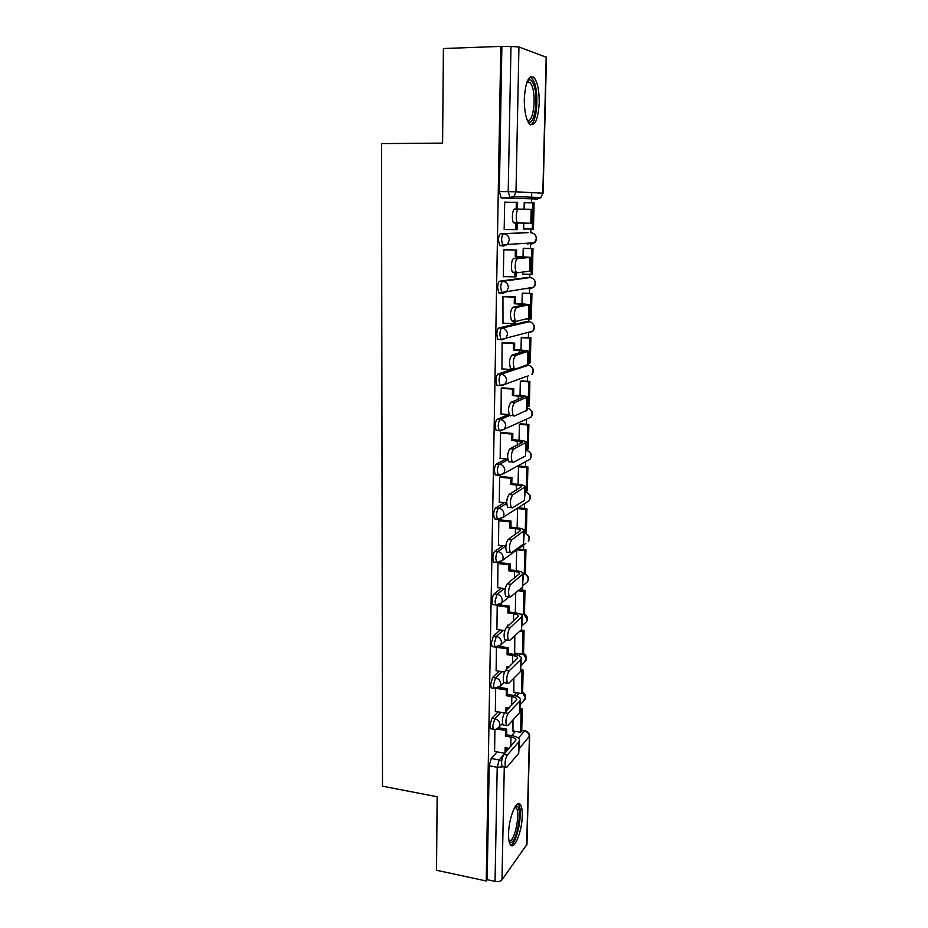 <?xml version="1.0" encoding="UTF-8"?>
<svg xmlns="http://www.w3.org/2000/svg" width="928" height="928" viewBox="0 0 928 928"><rect width="100%" height="100%" fill="white"/><g stroke="black" fill="none" stroke-linecap="round" stroke-linejoin="round"><path stroke-width="1.39" d="M498.092 711.846L491.921 718.249L489.891 725.476L490.494 728.7L491.469 728.863M499.148 671.211L492.664 677.405L490.622 684.551L491.248 687.938L492.281 688.089M500.262 629.984L493.406 635.958L491.353 643.034L492.026 646.584L493.104 646.735M501.48 588.155L494.16 593.908C492.965 595.173 492.269 597.504 492.095 600.903L492.803 604.627L493.94 604.766M502.837 545.71L494.926 551.232C493.719 552.404 493.023 554.7 492.849 558.134L493.603 562.043L494.798 562.182M504.368 502.64L495.703 507.906C494.496 508.985 493.8 511.258 493.615 514.738L494.427 518.833L495.68 518.972M506.178 458.919L496.503 463.93C495.274 464.905 494.578 467.155 494.392 470.67L495.25 474.985L496.596 475.113M508.451 414.549L497.304 419.294C496.074 420.164 495.366 422.379 495.181 425.94L496.097 430.476L497.57 430.592M511.572 369.506L498.116 373.961C496.886 374.726 496.167 376.907 495.981 380.515L496.956 385.294L498.614 385.398M526.408 321.564L498.939 327.932C497.698 328.582 496.99 330.739 496.793 334.382L497.837 339.416L499.832 339.52M527.266 277.449L499.786 281.196C498.533 281.729 497.814 283.84 497.628 287.529L498.73 292.842L502.373 293.352M531.941 242.916L530.77 244.284L534.54 242.765L507.477 244.424L503.533 246.036L502.744 245.607L501.584 240.016C501.781 236.269 502.5 234.192 503.753 233.775L528.078 232.673L500.644 233.717C499.38 234.134 498.661 236.211 498.464 239.946L499.635 245.537L503.405 246.024M539.226 102.811C539.307 91.014 537.66 82.696 534.308 77.859C528.867 74.112 525.538 81.142 524.297 98.948C524.274 110.757 525.909 118.993 529.192 123.668C534.679 127.356 538.031 120.408 539.226 102.811M522.267 815.666C522.36 810.272 521.745 806.594 520.434 804.622C516.768 798.347 508.672 817.846 508.579 833.762C508.498 839.098 509.101 842.728 510.388 844.666C514.228 850.906 522.162 831.128 522.267 815.666M521.687 630.216L521.71 629.451M522.603 590.185L522.673 587.006M523.531 549.585L523.647 544.968M524.482 508.405L524.587 503.602M525.434 466.633L525.55 461.657M526.408 424.258L526.524 419.131M527.394 381.269L527.51 376.234M528.392 337.653L528.508 332.885M528.763 321.668L528.821 319.046M529.412 293.387L529.517 288.91M529.772 277.53L529.842 274.363M530.445 248.46L530.538 244.273M530.804 232.719L530.886 229.019M531.489 202.849L531.57 198.975M531.582 198.812L531.721 192.63M529.644 736.217L526.965 844.329L501.978 879.883C500.552 881.391 498.243 881.89 495.042 881.38L487.177 879.686L489.184 765.797L491.202 758.512L497.106 751.9M511.63 735.637L515.411 731.403M436.531 870.267L486.226 880.985L500.807 46.4L443.398 48.534L442.598 143.109L381.512 143.596L382.498 786.19L437.146 796.746L436.531 870.267M487.177 879.686L486.226 880.985M538.507 197.513L537.242 199.033L501.282 197.919L510.133 198L508.208 191.667L510.98 46.446L518.938 46.98L546.476 57.304L543.1 193.221M510.98 46.446L500.807 46.4M506.212 202.223L504.693 202.084L504.182 229.622L505.702 229.576L504.182 229.552M523.763 223.393L523.636 229.042L525.039 229.007L523.647 228.984M524.61 248.321L523.218 248.286L523.032 256.847M505.319 249.736L503.811 249.678L503.312 276.822L504.24 276.695M522.708 272.136L522.661 274.317L523.74 274.178M523.624 293.167L522.244 293.271L522.012 303.746M504.449 296.496L502.941 296.566L502.988 323.164M522.65 337.363L521.281 337.595L521.014 349.937M503.579 342.548L502.083 342.734L501.978 368.926M521.698 380.909L520.33 381.269L520.028 395.421M502.721 387.892L501.248 388.206L501.05 414.004M520.759 423.829L519.39 424.316L519.054 440.208M501.886 432.564L500.412 432.993L500.18 458.397M519.831 466.134L518.474 466.749L518.091 484.335M501.062 476.563L499.589 477.108L499.322 502.129M518.914 507.836L517.569 508.567L517.14 527.812M500.238 519.912L498.788 520.562L498.498 545.223M499.136 562.542L497.988 563.377L497.686 587.679M497.211 605.578L496.898 629.52M496.434 647.164L496.12 670.758M514.796 635.761L514.704 653.126M495.668 688.564L495.355 711.393M513.88 678.171L513.845 692.323M513.868 695.478L516.49 692.74M516.316 654.808L517.627 653.556M525.608 202.791L524.216 202.652M525.619 202.664L524.216 202.617L524.076 209.183M506.224 202.107L504.693 202.06M494.914 729.362L494.601 751.46M512.964 719.942L512.987 730.986M526.814 288.817L527.51 288.283M527.823 244.215L528.89 243.101M533.449 77.012L533.426 77.882M501.874 46.783L499.322 191.609L501.282 197.919M516.664 550.049L516.212 570.639M515.736 592.714L515.295 612.828M518.392 223.474L513.683 222.894C511.398 220.4 512.384 208.638 514.843 209.055L518.682 209.102C516.246 208.684 515.249 220.458 517.522 222.952L531.442 223.23L531.767 209.299L531.152 209.287L530.828 223.265M504.194 229.471L517.058 229.645L517.186 222.964M515.771 229.68L515.898 222.94M516.188 209.113L516.328 202.327L517.615 202.362L517.476 209.125M504.693 202.211L516.328 202.327M533.449 229.007L534.064 202.896L532.869 202.861L532.266 229.042L533.449 229.007M523.647 228.891L532.266 229.042M524.216 202.768L532.869 202.861M518.682 209.102L531.152 209.287M527.406 80.84L529.088 79.785C530.607 79.553 531.999 80.829 533.252 83.636C539.284 96.222 534.377 128.969 527.591 120.988M527.266 120.234C533.31 124.027 536.755 95.665 531.57 84.947L530.155 82.557L527.092 81.618M530.549 124.851C537.034 122.902 539.284 92.661 533.786 81.084L530.364 76.769M515.376 806.304L516.792 806.107C523.183 807.372 516.478 844.689 510.214 842.404L509.205 841.708M509.008 840.733L509.217 840.803C514.39 842.856 520.712 813.009 516.246 807.952L514.866 807.128M510.725 845.06C517.209 843.772 523.508 810.086 518.416 804.367L517.894 803.787M517.128 272.786L512.616 272.171C510.423 269.746 511.444 258.402 513.845 258.552L517.65 258.657C515.272 258.506 514.24 269.862 516.42 272.287L517.36 272.797L530.34 271.046L530.654 257.392M503.312 276.672L516.072 276.869L516.177 272.275M514.796 277.043L514.901 272.24M517.65 258.657L530.665 257.334L522.557 256.836L515.214 256.789L526.744 257.288L513.845 258.552M515.214 256.789L515.353 250.108L516.629 250.015L503.811 249.702M503.811 249.829L515.353 250.108M522.661 274.143L532.394 274.259L532.997 248.518L523.218 248.298M531.21 274.41L531.814 248.611L532.997 248.518M523.218 248.414L531.814 248.611M516.49 256.673L516.629 250.015M512.581 321.158L511.572 320.659C509.774 315.079 510.203 310.602 512.859 307.249L516.641 307.412C513.996 310.764 513.567 315.242 515.342 320.833L516.351 321.32L529.262 318.118L529.575 304.732M502.454 323.141L513.845 323.675L515.121 323.373L515.168 320.833M513.845 323.675L513.903 320.775M516.641 307.412L529.575 304.616L521.536 303.734L514.251 303.734L525.689 304.57L512.859 307.249M514.251 303.734L514.39 297.157L515.666 296.925L503.533 296.461M502.941 296.716L514.39 297.157M526.686 318.954L531.35 318.838L531.941 293.48L522.94 293.144M530.178 319.104L530.77 293.689L531.941 293.48M522.244 293.376L530.77 293.689M515.527 303.491L515.666 296.925M511.618 368.857L510.539 368.404C508.834 363.034 509.286 358.626 511.885 355.169L515.632 355.389C513.045 358.834 512.592 363.254 514.286 368.625L515.353 369.077L528.194 364.472L528.496 351.352M501.596 368.903L512.906 369.588L514.182 368.613M512.906 369.588L512.929 368.544M515.632 355.389L528.496 351.178L520.538 349.902L513.312 349.949L524.645 351.132L511.885 355.169M513.312 349.949L513.439 343.476L514.704 343.128L502.93 342.513M502.083 342.884L513.439 343.476M528.229 363.092L530.329 362.755L530.909 337.78L522.22 337.34M529.157 363.15L529.737 338.105L530.909 337.78M521.281 337.676L529.737 338.105M514.576 349.589L514.704 343.128M510.667 415.814L509.542 415.396C507.906 410.234 508.382 405.884 510.934 402.346L514.646 402.601C512.105 406.151 511.641 410.501 513.254 415.663L514.367 416.08L527.15 410.118L527.44 397.242M500.76 413.981L509.112 414.596M514.646 402.601L527.452 397.022C526.884 396.279 524.25 395.734 519.552 395.386L512.372 395.467L523.624 396.975L510.934 402.346M512.372 395.467L512.511 389.099L513.764 388.623L502.199 387.858M501.236 388.345L512.511 389.099M527.232 406.476L529.32 406.046L529.888 381.431L521.374 380.886M528.148 406.545L528.728 381.86L529.888 381.431M520.33 381.327L528.728 381.86M513.636 394.98L513.764 388.623M509.727 462.028L508.544 461.657C507.001 456.692 507.488 452.4 509.994 448.769L513.683 449.082C511.189 452.713 510.702 457.017 512.233 461.982L513.404 462.353L525.503 455.903L526.396 442.447M499.937 458.374L507.709 459.058M513.683 449.082L526.408 442.169C525.851 441.264 523.241 440.591 518.59 440.174L512.708 439.698L511.456 440.301L522.615 442.122L509.994 448.769M511.456 440.301L511.583 434.026L512.848 433.434L501.433 432.529M500.412 433.132L511.583 434.026M526.246 449.245L528.322 448.711L528.89 424.456L520.504 423.806M527.162 449.314L527.719 424.989L528.89 424.456M519.39 424.351L527.719 424.989M512.708 439.698L512.848 433.434M508.811 507.535L507.581 507.222C506.108 502.442 506.607 498.197 509.066 494.485L512.732 494.833C510.284 498.556 509.785 502.802 511.235 507.593L512.453 507.906L524.494 500.32L525.376 486.956M499.125 502.118L506.676 502.872M512.732 494.833L525.387 486.632C524.83 485.564 522.255 484.776 517.627 484.288L511.804 483.743L510.551 484.462L516.397 485.019C519.506 485.344 521.258 485.866 521.617 486.597L509.066 494.485M510.551 484.462L510.678 478.268L511.931 477.572L500.644 476.528M499.589 477.247L510.678 478.268M525.271 491.388L527.336 490.773L527.893 466.854L519.622 466.111M526.188 491.48L526.744 467.503L527.893 466.854M518.474 466.761L526.744 467.503M511.804 483.743L511.931 477.572M507.894 552.334L506.63 552.09C505.226 547.474 505.737 543.274 508.161 539.481L511.792 539.887C509.379 543.692 508.869 547.891 510.261 552.508L511.514 552.752L523.485 544.063L524.366 530.804M498.324 545.2L505.864 546.058M511.792 539.887L524.378 530.433C523.833 529.204 521.269 528.31 516.687 527.754L510.91 527.127L509.669 527.962L515.458 528.589C518.555 528.96 520.283 529.563 520.643 530.398L508.161 539.481M509.669 527.962L509.785 521.872L511.026 521.049L499.867 519.866M498.788 520.701L509.785 521.872M524.32 532.939L526.373 532.231L526.918 508.648L518.729 507.825M525.225 533.043L525.77 509.402L526.918 508.648M517.569 508.567L525.77 509.402M510.91 527.127L511.026 521.049M507.001 596.46L505.69 596.275C504.368 591.832 504.89 587.668 507.268 583.793L510.864 584.246C508.498 588.12 507.976 592.284 509.298 596.739L510.597 596.913L522.499 587.169L523.38 574.003M497.547 587.668L505.238 588.63M510.864 584.246L523.392 573.585C522.847 572.193 520.306 571.196 515.759 570.581L510.017 569.885L508.788 570.824L514.541 571.52C517.604 571.938 519.32 572.611 519.68 573.539L507.268 583.793M508.788 570.824L508.915 564.816L510.145 563.888L499.09 562.577M497.988 563.516L508.915 564.816M523.392 573.91L525.41 573.11L525.956 549.863L518.137 548.97M524.274 574.014L524.819 550.71L525.956 549.863M516.977 549.817L524.819 550.71M510.017 569.885L510.145 563.888M506.038 639.984L504.774 639.798C503.51 635.506 504.043 631.388 506.375 627.444L509.948 627.931C507.628 631.887 507.094 636.005 508.347 640.308L509.692 640.413L521.524 629.625L522.394 616.563M507.651 626.319L507.674 625.124L508.846 625.286M496.77 629.497L504.786 630.611M509.948 627.931L522.406 616.088C521.884 614.556 519.367 613.443 514.843 612.77L509.147 612.016L507.929 613.048L513.636 613.814C516.676 614.278 518.381 615.02 518.729 616.053L506.375 627.444M507.929 613.048L508.045 607.132L509.275 606.112L499.426 604.812M497.211 605.706L508.045 607.132M519.715 613.93L523.334 614.417L524.471 613.408L525.004 590.486L519.32 589.767M523.334 614.417L523.868 591.438L525.004 590.486M518.172 590.718L523.868 591.438M509.147 612.016L509.275 606.112M505.076 682.857L503.881 682.672C502.674 678.53 503.22 674.447 505.505 670.422L509.054 670.956C506.769 674.981 506.236 679.076 507.419 683.228L508.799 683.252L520.573 671.466L521.432 658.486M507.999 668.021L508.022 666.745M506.781 669.204L506.827 666.559L509.147 666.907M496.004 670.735L504.507 672.023M509.054 670.956L520.84 659.46L521.443 657.975C520.921 656.293 518.427 655.087 513.95 654.356L508.289 653.532L507.071 654.669L512.732 655.493C515.759 655.992 517.441 656.815 517.789 657.94L505.505 670.422M507.071 654.669L507.198 648.834L508.416 647.709L499.368 646.41M492.084 646.654L493.023 646.793M496.434 647.28L507.198 648.834M514.425 653.08L522.418 654.252L523.543 653.15L524.076 630.553L520.991 630.124M522.418 654.252L522.94 631.585L524.076 630.553M519.842 631.156L522.94 631.585M508.289 653.532L508.416 647.709M504.136 725.104L502.988 724.919C501.851 720.905 502.396 716.857 504.658 712.762L508.173 713.342C505.922 717.437 505.377 721.497 506.514 725.51L507.918 725.452L519.622 712.692L520.48 699.816M507.129 710.164L507.175 707.6M505.911 711.44L505.992 707.403L509.24 707.936M495.25 711.382L504.53 712.901M508.173 713.342L519.9 700.86L520.492 699.26C519.982 697.427 517.499 696.128 513.056 695.327L507.454 694.446L506.236 695.687L511.85 696.58C514.854 697.114 516.525 697.995 516.873 699.225L504.658 712.762M506.236 695.687L506.352 689.933L507.57 688.715L499.125 687.393M496.77 688.437L506.352 689.933M513.567 692.288L521.501 693.529L522.626 692.346L523.148 670.051L521.176 669.761M521.501 693.529L522.023 671.188L523.148 670.051M520.933 671.025L522.023 671.188M507.454 694.446L507.57 688.715M503.208 766.737L502.129 766.54C501.027 762.654 501.596 758.64 503.811 754.476L507.291 755.09C505.099 759.255 504.53 763.28 505.609 767.166L507.048 767.027L518.694 753.327L519.541 740.532M506.27 751.68L506.34 747.875M505.064 753.049L505.168 747.666L509.17 748.362M494.508 751.436L504.867 753.269M507.291 755.09L518.961 741.669L519.564 739.941C519.054 737.98 516.594 736.565 512.186 735.73L506.618 734.779L505.412 736.113L510.992 737.064C513.961 737.632 515.62 738.584 515.956 739.906L503.811 754.476M505.412 736.113L505.528 730.452L506.734 729.13L498.754 727.784M502.5 723.585L496.828 728.99L505.528 730.452M512.732 730.951L520.608 732.273L521.733 731.009L522.244 709.015L520.283 708.702M520.608 732.273L521.118 710.233L522.244 709.015M520.248 710.094L521.118 710.233M506.618 734.779L506.734 729.13M494.322 729.35L493.348 729.176L492.756 725.951L494.786 718.724L500.923 712.31M491.921 718.249L494.786 718.724C497.942 719.56 499.635 721.59 499.902 724.791L499.299 727.03C497.802 728.979 495.819 729.698 493.348 729.176L490.494 728.7M495.146 688.553L494.137 688.39L493.51 685.003L495.54 677.846L501.99 671.64M492.664 677.405L495.54 677.846C498.719 678.658 500.436 680.688 500.691 683.936L500.041 686.291L497.025 688.379M495.993 647.164L494.926 647.002L494.264 643.452L496.306 636.376L503.138 630.39M493.406 635.958L496.306 636.376C499.508 637.153 501.236 639.183 501.491 642.478L500.784 644.972L506.282 640.007M496.851 605.16L495.738 605.01L495.03 601.286L497.083 594.28L504.368 588.526M494.16 593.908L497.083 594.28C500.308 595.034 502.048 597.064 502.315 600.404L501.538 603.049L509.263 596.739M497.721 562.542L496.561 562.391L495.807 558.482C495.981 555.048 496.677 552.74 497.872 551.568L505.737 546.047M494.926 551.232L497.872 551.568C501.12 552.276 502.883 554.329 503.138 557.705L502.292 560.512L497.675 562.577M498.626 519.297L497.396 519.158L496.596 515.04C496.782 511.56 497.466 509.286 498.672 508.208L506.676 503.312M495.703 507.906L498.672 508.208C501.955 508.892 503.718 510.945 503.985 514.367L503.046 517.348L498.475 519.39M499.566 475.391L498.243 475.264L497.396 470.948C497.582 467.422 498.278 465.172 499.496 464.197L507.848 459.847M496.503 463.93L499.496 464.197C502.79 464.835 504.577 466.9 504.844 470.38L503.788 473.535L499.287 475.554M500.575 430.836L499.113 430.72L498.208 426.172C498.394 422.611 499.102 420.384 500.32 419.514L509.89 415.419M497.304 419.294L500.32 419.514C503.649 420.117 505.435 422.182 505.702 425.708L504.542 429.084L500.111 431.044M526.965 376.2L500.946 385.851L499.995 385.491L499.032 380.7C499.218 377.104 499.925 374.912 501.155 374.158L528.496 365.249M498.116 373.961L501.155 374.158C504.507 374.715 506.317 376.78 506.584 380.364L505.296 383.948L499.995 385.491L496.956 385.294M529.61 332.004L528.74 332.897L532.776 331.18L506.027 338.14L501.793 339.961L500.9 339.578L499.867 334.532C500.064 330.89 500.772 328.732 502.013 328.083L529.354 321.714M498.939 327.932L502.013 328.083C505.389 328.605 507.21 330.681 507.488 334.312L506.027 338.14L500.9 339.578L497.837 339.416M530.793 287.75L529.749 288.921L533.67 287.286L506.758 291.636L502.651 293.364L501.816 292.958L500.726 287.645C500.911 283.945 501.63 281.834 502.872 281.3L530.236 277.542M499.786 281.196L502.872 281.3C506.282 281.776 508.126 283.864 508.393 287.541L506.758 291.636L498.73 292.842M500.644 233.717L503.753 233.775C507.187 234.216 509.043 236.304 509.31 240.027L507.477 244.424L499.635 245.537M491.202 758.512L499.218 759.939L503.22 755.357M518.358 738.085L524.552 731.02L525.608 730.916C528.102 731.705 529.447 733.387 529.656 735.962L519.367 748.42M521.745 730.545L524.552 731.02C527.545 731.821 529.157 733.723 529.389 736.739L526.698 845.257M504.287 766.934L501.978 879.883M537.242 199.033L510.133 198L513.938 196.492L540.862 197.606L537.242 199.033M518.938 46.98L515.991 191.806L542.834 193.198L546.198 57.037M516.409 696.128L519.228 693.17M518.694 655.574L520.388 653.95M527.162 365.145L527.997 365.191C531.187 365.713 532.904 367.674 533.136 371.049L531.895 374.448C534.134 371.571 533.855 368.903 531.071 366.432M526.083 321.552L528.995 321.68C532.208 322.167 533.936 324.127 534.18 327.549L532.776 331.18C535.073 328.477 534.98 325.844 532.475 323.257M527.069 277.437L530.016 277.53C533.252 277.982 534.98 279.943 535.224 283.411L533.67 287.286C536.036 284.734 536.094 282.112 533.832 279.409M535.143 234.9C537.208 237.707 537.01 240.329 534.54 242.765L536.303 238.624C536.048 235.109 534.296 233.137 531.036 232.731M528.357 375.712L527.742 376.246M525.26 491.944L525.932 492.188M524.32 533.02L525.074 533.287C529.262 534.969 530.34 537.73 528.31 541.569L529.134 538.913C528.925 535.792 527.313 533.867 524.32 533.136M526.849 418.98L531.002 417.113L532.115 413.923C531.895 410.675 530.259 408.738 527.197 408.1M526.559 461.112L530.097 459.174L531.106 456.182C530.897 452.98 529.262 451.043 526.222 450.37M526.211 502.57L529.204 500.656L530.12 497.837C529.9 494.682 528.287 492.745 525.26 492.049M525.782 543.414L502.292 560.512L496.561 562.391L493.603 562.043M525.283 583.654L527.417 581.914L528.171 579.408C528.067 576.81 526.802 574.977 524.39 573.922M524.738 623.338L526.524 621.714L527.22 619.347L523.786 614.011M524.134 662.476L526.28 658.729L523.125 653.556M523.496 701.081L525.352 697.578L522.441 692.555M499.322 191.609L515.991 191.806L513.938 196.492L509.426 197.571L500.563 197.502M489.184 765.797L497.211 767.247L499.218 759.939L501.654 760.983M495.042 881.38L497.211 767.247L503.104 766.806M542.834 193.198L540.862 197.606L542.834 193.198M521.292 256.952L521.269 257.856M530.05 257.485L529.737 271.254M520.283 303.978L520.237 305.788M528.96 304.941L528.647 318.501M519.286 350.274L519.228 352.965M527.893 351.666L527.591 365.006M518.311 395.873L518.23 399.411M526.837 397.66L526.536 410.802M517.348 440.777L517.244 445.138M525.805 442.958L525.503 455.903M516.397 485.019L516.281 490.17M524.784 487.571L524.494 500.32M515.458 528.589L515.33 534.516M523.775 531.512L523.485 544.063M514.541 571.52L514.39 578.202M522.789 574.803L522.499 587.169M513.636 613.814L513.474 621.226M521.803 617.445L521.524 629.625M512.732 655.493L512.558 663.613M520.84 659.46L520.573 671.466M511.85 696.58L511.664 705.373M519.9 700.86L519.622 712.692M510.992 737.064L510.783 746.518M518.961 741.669L518.694 753.327M518.3 804.205L520.434 804.622M496.097 430.476L499.113 430.72L504.542 429.084L531.002 417.113C533.194 414.027 532.73 411.313 529.598 408.993M495.25 474.985L498.243 475.264L503.788 473.535L530.097 459.174C532.254 455.834 531.57 453.096 528.055 450.95M494.427 518.833L497.396 519.158L503.046 517.348L529.204 500.656C531.315 497.014 530.398 494.253 526.454 492.362M492.803 604.627L495.738 605.01L501.538 603.049M492.026 646.584L494.926 647.002L500.784 644.972M491.248 687.938L494.137 688.39L500.041 686.291L503.811 682.567M523.114 585.429L527.417 581.914C529.308 578.306 528.345 575.615 524.494 573.84M522.186 625.634L526.524 621.714C528.299 618.338 527.44 615.716 523.972 613.86M521.281 665.295L525.642 660.98C527.301 657.79 526.536 655.238 523.369 653.324M520.376 704.422L524.772 699.712C526.327 696.626 525.619 694.132 522.638 692.207M521.745 730.266L524.807 730.777M513.683 222.894L517.522 222.952M526.721 82.65L530.155 82.557M527.696 81.397L529.088 79.785M514.576 807.638L516.246 807.952M514.924 807.128L516.374 806.026M512.616 272.171L516.42 272.287M511.572 320.659L515.342 320.833M510.539 368.404L514.286 368.625M509.542 415.396L513.254 415.663M508.544 461.657L512.233 461.982M507.581 507.222L511.235 507.593M506.63 552.09L510.261 552.508M505.69 596.275L509.298 596.739M504.774 639.798L508.347 640.308M503.881 682.672L507.419 683.228M502.988 724.919L506.514 725.51M502.129 766.54L505.609 767.166"/></g></svg>
